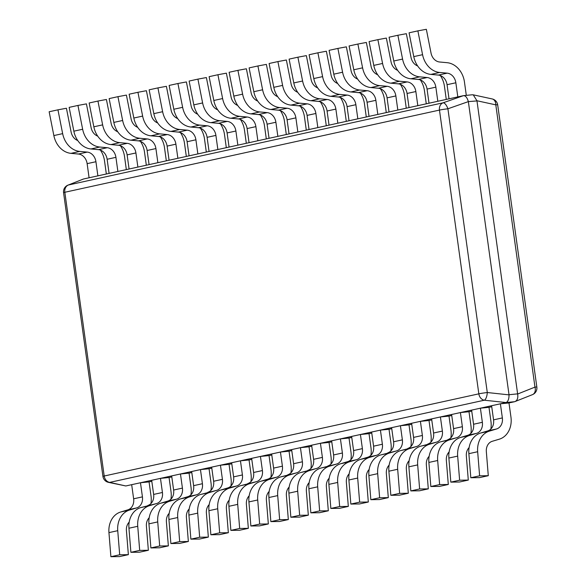 <?xml version="1.0" encoding="UTF-8"?>
<svg xmlns="http://www.w3.org/2000/svg" width="586" height="586" viewBox="0 0 586 586"><rect width="100%" height="100%" fill="white"/><g stroke="black" fill="none" stroke-linecap="round" stroke-linejoin="round"><path stroke-width="0.88" d="M472.096 94.8L473.239 94.829L476.953 100.763L517.643 394.019C518.258 398.136 517.27 400.692 514.676 401.696L506.077 402.545C508.047 401.608 509.036 399.044 509.036 394.869L487.288 392.525A7.054 0.388 172.1 0 0 478.835 393.836L439.463 110.087L64.826 192.274L104.198 476.015A7.054 0.388 172.1 0 0 102.938 476.418A7.054 7.054 0 0 0 108.432 482.344L125.77 485.955L109.685 482.388A7.054 5.743 -102.4 0 1 104.198 476.015L478.835 393.836A7.054 5.743 77.6 0 0 484.322 400.209A7.054 2.652 -83.9 0 0 487.288 392.525L447.909 108.784A7.054 2.813 -109.3 0 0 443.053 102.821A7.054 5.743 77.6 0 0 439.463 110.087A7.054 0.388 -7.9 0 1 447.909 108.784L468.346 101.62C467.203 97.613 465.584 95.628 463.489 95.65L83.49 179.008L67.939 185.154A7.054 7.054 0 0 0 63.566 192.677A7.054 0.388 -7.9 0 1 64.826 192.274A7.054 5.743 -102.4 0 1 68.416 185A7.054 5.149 -111.7 0 0 67.939 185.154M505.996 402.567L125.983 485.926M476.967 100.917L468.346 101.62M468.375 101.766L509.036 394.869M472.309 94.771L463.489 95.65L443.053 102.821L68.416 185L83.395 179.03M517.643 394.019L534.967 387.112A7.054 5.149 68.3 0 1 532.469 394.642A7.054 7.054 0 0 0 536.849 387.119A7.054 0.388 172.1 0 0 534.967 387.112L495.8 104.857A7.054 0.388 -7.9 0 1 497.682 104.857A7.054 7.054 0 0 0 492.189 98.939A7.054 4.996 102.2 0 1 495.8 104.857L476.953 100.763M514.589 401.718L508.985 402.948L510.948 417.078A21.155 17.228 77.6 0 1 499.323 439.178L492.233 441.302A10.577 8.614 -102.4 0 0 486.336 451.616L488.285 475.7L479.612 475.817L477.663 451.733A21.155 17.228 77.6 0 1 489.457 431.098L496.54 428.974L487.742 430.908A10.577 8.614 77.6 0 0 493.558 419.854L491.595 405.724L500.393 403.798L508.985 402.948M491.735 406.735L488.995 407.336L490.951 421.459A21.155 17.228 77.6 0 1 490.863 429.018M471.745 411.116L468.998 411.724L470.954 425.846A21.155 17.228 77.6 0 1 470.866 433.406M451.747 415.503L449.001 416.104L450.964 430.234A21.155 17.228 77.6 0 1 450.868 437.793M431.75 419.891L429.003 420.492L430.966 434.622A21.155 17.228 77.6 0 1 430.871 442.174M411.753 424.279L409.006 424.879L410.969 439.009A21.155 17.228 77.6 0 1 410.881 446.561M391.756 428.666L389.016 429.267L390.972 443.39A21.155 17.228 77.6 0 1 390.884 450.949M371.766 433.047L369.019 433.655L370.982 447.777A21.155 17.228 77.6 0 1 370.887 455.337M351.768 437.434L349.022 438.035L350.985 452.165A21.155 17.228 77.6 0 1 350.889 459.724M331.771 441.822L329.024 442.423L330.987 456.553A21.155 17.228 77.6 0 1 330.892 464.105M311.774 446.21L309.034 446.81L310.99 460.94A21.155 17.228 77.6 0 1 310.902 468.492M291.777 450.597L289.037 451.198L290.993 465.321A21.155 17.228 77.6 0 1 290.905 472.88M271.787 454.978L269.04 455.586L271.003 469.708A21.155 17.228 77.6 0 1 270.908 477.268M251.79 459.365L249.043 459.966L251.006 474.096A21.155 17.228 77.6 0 1 250.911 481.655M231.792 463.753L229.045 464.354L231.009 478.484A21.155 17.228 77.6 0 1 230.921 486.036M211.795 468.141L209.055 468.741L211.011 482.871A21.155 17.228 77.6 0 1 210.923 490.423M191.805 472.528L189.058 473.129L191.014 487.252A21.155 17.228 77.6 0 1 190.926 494.811M171.808 476.909L169.061 477.517L171.024 491.639A21.155 17.228 77.6 0 1 170.929 499.199M151.811 481.296L149.064 481.897L151.027 496.027A21.155 17.228 77.6 0 1 150.932 503.586M532.469 394.642L514.676 401.696M500.393 403.798L502.356 417.921A10.577 8.614 -102.4 0 1 496.54 428.974M487.742 430.908L480.659 433.025L489.457 431.098M479.612 475.817L470.814 477.744L468.866 453.667A21.155 17.228 -102.4 0 1 480.659 433.025M488.285 475.7L479.487 477.627L470.814 477.744M469.459 435.486L476.55 433.362L467.745 435.288L460.662 437.412L469.459 435.486A21.155 17.228 77.6 0 0 457.673 456.12L459.622 480.205L468.295 480.088L466.346 456.003A10.577 8.614 -102.4 0 1 469.122 447.572M488.995 407.336L480.403 408.186L482.359 422.308A10.577 8.614 -102.4 0 1 476.55 433.362M480.403 408.186L471.605 410.112L473.561 424.242A10.577 8.614 77.6 0 1 467.745 435.288M459.622 480.205L450.817 482.132L448.876 458.047A21.155 17.228 -102.4 0 1 460.662 437.412M468.295 480.088L459.49 482.014L450.817 482.132M449.462 439.874L456.553 437.749L440.665 441.8L449.462 439.874A21.155 17.228 77.6 0 0 437.676 460.508L439.625 484.593L448.297 484.476L446.349 460.391A10.577 8.614 -102.4 0 1 449.125 451.96M468.998 411.724L460.406 412.566L462.361 426.696A10.577 8.614 -102.4 0 1 456.553 437.749M460.406 412.566L451.608 414.5L453.564 428.63A10.577 8.614 77.6 0 1 447.755 439.676M439.625 484.593L430.827 486.519L428.879 462.435A21.155 17.228 -102.4 0 1 440.665 441.8M448.297 484.476L439.5 486.402L430.827 486.519M429.465 444.254L436.555 442.13L420.667 446.188L429.465 444.254A21.155 17.228 77.6 0 0 417.679 464.896L419.627 488.973L428.3 488.856L426.352 464.779A10.577 8.614 -102.4 0 1 429.128 456.348M449.001 416.104L440.408 416.954L442.371 431.084A10.577 8.614 -102.4 0 1 436.555 442.13M440.408 416.954L431.611 418.887L433.574 433.01A10.577 8.614 77.6 0 1 427.758 444.063M419.627 488.973L410.83 490.907L408.882 466.822A21.155 17.228 -102.4 0 1 420.667 446.188M428.3 488.856L419.503 490.79L410.83 490.907M409.475 448.642L416.558 446.517L400.678 450.575L409.475 448.642A21.155 17.228 77.6 0 0 397.682 469.276L399.63 493.361L408.303 493.244L406.354 469.159A10.577 8.614 -102.4 0 1 409.131 460.728M429.003 420.492L420.411 421.341L422.374 435.471A10.577 8.614 -102.4 0 1 416.558 446.517M420.411 421.341L411.614 423.275L413.577 437.398A10.577 8.614 77.6 0 1 407.761 448.451M399.63 493.361L390.833 495.295L388.884 471.21A21.155 17.228 -102.4 0 1 400.678 450.575M408.303 493.244L399.505 495.177L390.833 495.295M389.478 453.029L396.561 450.905L380.68 454.956L389.478 453.029A21.155 17.228 77.6 0 0 377.692 473.664L379.633 497.748L388.306 497.631L386.357 473.547A10.577 8.614 -102.4 0 1 389.141 465.116M409.006 424.879L400.414 425.729L402.377 439.859A10.577 8.614 -102.4 0 1 396.561 450.905M400.414 425.729L391.616 427.655L393.58 441.785A10.577 8.614 77.6 0 1 387.764 452.839M379.633 497.748L370.835 499.682L368.887 475.598A21.155 17.228 -102.4 0 1 380.68 454.956M388.306 497.631L379.508 499.565L370.835 499.682M369.48 457.417L376.571 455.293L367.766 457.219L360.683 459.343L369.48 457.417A21.155 17.228 77.6 0 0 357.694 478.051L359.643 502.136L368.316 502.019L366.367 477.934A10.577 8.614 -102.4 0 1 369.143 469.503M389.016 429.267L380.424 430.117L382.38 444.239A10.577 8.614 -102.4 0 1 376.571 455.293M380.424 430.117L371.627 432.043L373.582 446.173A10.577 8.614 77.6 0 1 367.766 457.219M359.643 502.136L350.846 504.063L348.897 479.985A21.155 17.228 -102.4 0 1 360.683 459.343M368.316 502.019L359.511 503.945L350.846 504.063M349.483 461.805L356.574 459.68L347.776 461.607L340.686 463.731L349.483 461.805A21.155 17.228 77.6 0 0 337.697 482.439L339.646 506.524L348.318 506.407L346.37 482.322A10.577 8.614 -102.4 0 1 349.146 473.891M369.019 433.655L360.427 434.504L362.39 448.627A10.577 8.614 -102.4 0 1 356.574 459.68M360.427 434.504L351.629 436.431L353.585 450.561A10.577 8.614 77.6 0 1 347.776 461.607M339.646 506.524L330.848 508.45L328.9 484.366A21.155 17.228 -102.4 0 1 340.686 463.731M348.318 506.407L339.521 508.333L330.848 508.45M329.493 466.185L336.576 464.061L320.689 468.119L329.493 466.185A21.155 17.228 77.6 0 0 317.7 486.827L319.648 510.904L328.321 510.787L326.373 486.71A10.577 8.614 -102.4 0 1 329.149 478.279M349.022 438.035L340.429 438.885L342.392 453.015A10.577 8.614 -102.4 0 1 336.576 464.061M340.429 438.885L331.632 440.818L333.595 454.941A10.577 8.614 77.6 0 1 327.779 465.995M319.648 510.904L310.851 512.838L308.903 488.753A21.155 17.228 -102.4 0 1 320.689 468.119M328.321 510.787L319.524 512.721L310.851 512.838M309.496 470.573L316.579 468.448L300.699 472.506L309.496 470.573A21.155 17.228 77.6 0 0 297.703 491.207L299.651 515.292L308.324 515.175L306.375 491.09A10.577 8.614 -102.4 0 1 309.152 482.659M329.024 442.423L320.432 443.272L322.395 457.402A10.577 8.614 -102.4 0 1 316.579 468.448M320.432 443.272L311.635 445.206L313.598 459.329A10.577 8.614 77.6 0 1 307.782 470.382M299.651 515.292L290.854 517.226L288.905 493.141A21.155 17.228 -102.4 0 1 300.699 472.506M308.324 515.175L299.527 517.108L290.854 517.226M289.499 474.96L296.582 472.836L280.701 476.894L289.499 474.96A21.155 17.228 77.6 0 0 277.713 495.595L279.654 519.679L288.327 519.562L286.386 495.478A10.577 8.614 -102.4 0 1 289.162 487.047M309.034 446.81L300.442 447.66L302.398 461.79A10.577 8.614 -102.4 0 1 296.582 472.836M300.442 447.66L291.638 449.587L293.601 463.716A10.577 8.614 77.6 0 1 287.785 474.77M279.654 519.679L270.857 521.613L268.908 497.529A21.155 17.228 -102.4 0 1 280.701 476.894M288.327 519.562L279.529 521.496L270.857 521.613M269.501 479.348L276.592 477.224L267.795 479.15L260.704 481.274L269.501 479.348A21.155 17.228 77.6 0 0 257.715 499.983L259.664 524.067L268.337 523.95L266.388 499.865A10.577 8.614 -102.4 0 1 269.164 491.434M289.037 451.198L280.445 452.048L282.401 466.17A10.577 8.614 -102.4 0 1 276.592 477.224M280.445 452.048L271.648 453.974L273.603 468.104A10.577 8.614 77.6 0 1 267.795 479.15M259.664 524.067L250.867 525.994L248.918 501.916A21.155 17.228 -102.4 0 1 260.704 481.274M268.337 523.95L259.539 525.876L250.867 525.994M249.504 483.736L256.595 481.611L240.707 485.662L249.504 483.736A21.155 17.228 77.6 0 0 237.718 504.37L239.667 528.455L248.339 528.338L246.391 504.253A10.577 8.614 -102.4 0 1 249.167 495.822M269.04 455.586L260.448 456.435L262.411 470.558A10.577 8.614 -102.4 0 1 256.595 481.611M260.448 456.435L251.65 458.362L253.606 472.492A10.577 8.614 77.6 0 1 247.797 483.538M239.667 528.455L230.869 530.381L228.921 506.297A21.155 17.228 -102.4 0 1 240.707 485.662M248.339 528.338L239.542 530.264L230.869 530.381M229.514 488.116L236.598 485.999L227.8 487.926L220.717 490.05L229.514 488.116A21.155 17.228 77.6 0 0 217.721 508.758L219.669 532.835L228.342 532.718L226.394 508.641A10.577 8.614 -102.4 0 1 229.17 500.21M249.043 459.966L240.45 460.816L242.414 474.946A10.577 8.614 -102.4 0 1 236.598 485.999M240.45 460.816L231.653 462.75L233.616 476.872A10.577 8.614 77.6 0 1 227.8 487.926M219.669 532.835L210.872 534.769L208.924 510.684A21.155 17.228 -102.4 0 1 220.717 490.05M228.342 532.718L219.545 534.652L210.872 534.769M209.517 492.504L216.6 490.379L200.72 494.438L209.517 492.504A21.155 17.228 77.6 0 0 197.724 513.138L199.672 537.223L208.345 537.106L206.397 513.021A10.577 8.614 -102.4 0 1 209.18 504.59M229.045 464.354L220.453 465.203L222.416 479.333A10.577 8.614 -102.4 0 1 216.6 490.379M220.453 465.203L211.656 467.137L213.619 481.26A10.577 8.614 77.6 0 1 207.803 492.313M199.672 537.223L190.875 539.157L188.926 515.072A21.155 17.228 -102.4 0 1 200.72 494.438M208.345 537.106L199.548 539.039L190.875 539.157M189.52 496.891L196.61 494.767L187.806 496.701L180.722 498.825L189.52 496.891A21.155 17.228 77.6 0 0 177.734 517.526L179.682 541.611L188.355 541.493L186.407 517.409A10.577 8.614 -102.4 0 1 189.183 508.978M209.055 468.741L200.463 469.591L202.419 483.721A10.577 8.614 -102.4 0 1 196.61 494.767M200.463 469.591L191.666 471.518L193.622 485.648A10.577 8.614 77.6 0 1 187.806 496.701M179.682 541.611L170.878 543.544L168.936 519.46A21.155 17.228 -102.4 0 1 180.722 498.825M188.355 541.493L179.55 543.427L170.878 543.544M169.522 501.279L176.613 499.155L167.816 501.081L160.725 503.206L169.522 501.279A21.155 17.228 77.6 0 0 157.737 521.914L159.685 545.998L168.358 545.881L166.409 521.796A10.577 8.614 -102.4 0 1 169.186 513.365M189.058 473.129L180.466 473.979L182.422 488.101A10.577 8.614 -102.4 0 1 176.613 499.155M180.466 473.979L171.669 475.905L173.624 490.035A10.577 8.614 77.6 0 1 167.816 501.081M159.685 545.998L150.888 547.925L148.939 523.847A21.155 17.228 -102.4 0 1 160.725 503.206M168.358 545.881L159.56 547.807L150.888 547.925M149.525 505.667L156.616 503.542L140.728 507.593L149.525 505.667A21.155 17.228 77.6 0 0 137.739 526.301L139.688 550.386L148.361 550.269L146.412 526.184A10.577 8.614 -102.4 0 1 149.188 517.753M169.061 477.517L160.469 478.366L162.432 492.489A10.577 8.614 -102.4 0 1 156.616 503.542M160.469 478.366L151.671 480.293L153.635 494.423A10.577 8.614 77.6 0 1 147.819 505.469M139.688 550.386L130.89 552.312L128.942 528.228A21.155 17.228 -102.4 0 1 140.728 507.593M148.361 550.269L139.563 552.195L130.89 552.312M129.535 510.047L136.619 507.93L127.821 509.857L120.738 511.981L129.535 510.047A21.155 17.228 77.6 0 0 117.742 530.689L119.691 554.774L128.363 554.656L126.415 530.572A10.577 8.614 -102.4 0 1 129.191 522.141M149.064 481.897L140.472 482.747L142.435 496.877A10.577 8.614 -102.4 0 1 136.619 507.93M140.472 482.747L131.674 484.681L133.637 498.803A10.577 8.614 77.6 0 1 127.821 509.857M119.691 554.774L110.893 556.7L108.945 532.615A21.155 17.228 -102.4 0 1 120.738 511.981M128.363 554.656L119.566 556.583L110.893 556.7M77.718 140.508A10.577 8.614 -102.4 0 1 71.118 132.062L66.423 108.256L57.948 109.831L49.151 111.758L53.853 135.571A21.155 17.228 -102.4 0 0 70.972 153.349L78.451 154.037L87.248 152.104A10.577 8.614 -102.4 0 1 95.928 161.721L97.884 175.851L89.087 177.778L87.131 163.655A10.577 8.614 77.6 0 0 78.451 154.037M106.337 173.998L104.52 160.872A21.155 17.228 77.6 0 0 100.404 150.097M87.248 152.104L79.769 151.422L70.972 153.349M57.948 109.831L62.651 133.637A21.155 17.228 77.6 0 0 79.769 151.422M97.708 136.12A10.577 8.614 -102.4 0 1 91.116 127.675L86.42 103.869L77.945 105.443L69.148 107.37L73.851 131.183A21.155 17.228 -102.4 0 0 90.969 148.961L98.441 149.65L107.238 147.716A10.577 8.614 -102.4 0 1 115.925 157.334L117.881 171.464L109.084 173.39L107.128 159.267A10.577 8.614 77.6 0 0 98.441 149.65M126.334 169.61L124.518 156.484A21.155 17.228 77.6 0 0 120.401 145.709M107.238 147.716L99.766 147.035L90.969 148.961M77.945 105.443L82.648 129.257A21.155 17.228 77.6 0 0 99.766 147.035M117.705 131.733A10.577 8.614 -102.4 0 1 111.113 123.294L106.41 99.481L97.943 101.056L89.145 102.99L93.841 126.796A21.155 17.228 -102.4 0 0 110.959 144.581L118.438 145.262L127.235 143.336A10.577 8.614 -102.4 0 1 135.915 152.953L137.878 167.076L129.081 169.01L127.118 154.88A10.577 8.614 77.6 0 0 118.438 145.262M146.332 165.223L144.508 152.104A21.155 17.228 77.6 0 0 140.398 141.321M127.235 143.336L119.764 142.647L110.959 144.581M97.943 101.056L102.638 124.869A21.155 17.228 77.6 0 0 119.764 142.647M137.703 127.345A10.577 8.614 -102.4 0 1 131.11 118.907L126.408 95.093L117.94 96.668L109.143 98.602L113.838 122.415A21.155 17.228 -102.4 0 0 130.956 140.193L138.435 140.874L147.233 138.948A10.577 8.614 -102.4 0 1 155.913 148.566L157.876 162.688L149.078 164.622L147.115 150.492A10.577 8.614 77.6 0 0 138.435 140.874M166.329 160.835L164.505 147.716A21.155 17.228 77.6 0 0 160.396 136.941M147.233 138.948L139.754 138.259L130.956 140.193M117.94 96.668L122.635 120.482A21.155 17.228 77.6 0 0 139.754 138.259M157.7 122.957A10.577 8.614 -102.4 0 1 151.1 114.519L146.405 90.705L137.937 92.288L129.132 94.214L133.835 118.028A21.155 17.228 -102.4 0 0 150.954 135.806L158.432 136.487L167.23 134.56A10.577 8.614 -102.4 0 1 175.91 144.178L177.873 158.308L169.076 160.234L167.113 146.104A10.577 8.614 77.6 0 0 158.432 136.487M186.326 156.447L184.502 143.328A21.155 17.228 77.6 0 0 180.393 132.553M167.23 134.56L159.751 133.872L150.954 135.806M137.937 92.288L142.632 116.094A21.155 17.228 77.6 0 0 159.751 133.872M177.697 118.577A10.577 8.614 -102.4 0 1 171.097 110.131L166.402 86.318L157.927 87.9L149.13 89.826L153.832 113.64A21.155 17.228 -102.4 0 0 170.951 131.418L178.422 132.106L187.227 130.173A10.577 8.614 -102.4 0 1 195.907 139.79L197.863 153.92L189.066 155.847L187.11 141.724A10.577 8.614 77.6 0 0 178.422 132.106M206.316 152.067L204.499 138.941A21.155 17.228 77.6 0 0 200.383 128.166M187.227 130.173L179.748 129.491L170.951 131.418M157.927 87.9L162.63 111.706A21.155 17.228 77.6 0 0 179.748 129.491M197.687 114.189A10.577 8.614 -102.4 0 1 191.095 105.744L186.392 81.937L177.924 83.512L169.127 85.439L173.822 109.252A21.155 17.228 -102.4 0 0 190.948 127.03L198.42 127.719L207.217 125.785A10.577 8.614 -102.4 0 1 215.904 135.403L217.86 149.533L209.063 151.459L207.1 137.336A10.577 8.614 77.6 0 0 198.42 127.719M226.313 147.679L224.497 134.553A21.155 17.228 77.6 0 0 220.38 123.778M207.217 125.785L199.745 125.104L190.948 127.03M177.924 83.512L182.627 107.326A21.155 17.228 77.6 0 0 199.745 125.104M217.684 109.802A10.577 8.614 -102.4 0 1 211.092 101.363L206.389 77.55L197.922 79.125L189.124 81.058L193.82 104.865A21.155 17.228 -102.4 0 0 210.938 122.65L218.417 123.331L227.214 121.405A10.577 8.614 -102.4 0 1 235.894 131.015L237.857 145.145L229.06 147.079L227.097 132.949A10.577 8.614 77.6 0 0 218.417 123.331M246.31 143.292L244.487 130.173A21.155 17.228 77.6 0 0 240.377 119.39M227.214 121.405L219.735 120.716L210.938 122.65M197.922 79.125L202.617 102.938A21.155 17.228 77.6 0 0 219.735 120.716M237.682 105.414A10.577 8.614 -102.4 0 1 231.082 96.976L226.386 73.162L217.919 74.737L209.121 76.671L213.817 100.484A21.155 17.228 -102.4 0 0 230.935 118.262L238.414 118.943L247.211 117.017A10.577 8.614 -102.4 0 1 255.892 126.635L257.855 140.757L249.057 142.691L247.094 128.561A10.577 8.614 77.6 0 0 238.414 118.943M266.308 138.904L264.484 125.785A21.155 17.228 77.6 0 0 260.374 115.01M247.211 117.017L239.733 116.328L230.935 118.262M217.919 74.737L222.614 98.551A21.155 17.228 77.6 0 0 239.733 116.328M257.679 101.026A10.577 8.614 -102.4 0 1 251.079 92.588L246.384 68.774L237.916 70.357L229.111 72.283L233.814 96.097A21.155 17.228 -102.4 0 0 250.933 113.874L258.411 114.556L267.209 112.629A10.577 8.614 -102.4 0 1 275.889 122.247L277.852 136.37L269.047 138.303L267.091 124.173A10.577 8.614 77.6 0 0 258.411 114.556M286.305 134.516L284.481 121.397A21.155 17.228 77.6 0 0 280.364 110.622M267.209 112.629L259.73 111.941L250.933 113.874M237.916 70.357L242.611 94.163A21.155 17.228 77.6 0 0 259.73 111.941M277.669 96.646A10.577 8.614 -102.4 0 1 271.076 88.2L266.381 64.387L257.906 65.969L249.109 67.895L253.811 91.709A21.155 17.228 -102.4 0 0 270.93 109.487L278.401 110.175L287.199 108.242A10.577 8.614 -102.4 0 1 295.886 117.859L297.842 131.989L289.045 133.916L287.089 119.793A10.577 8.614 77.6 0 0 278.401 110.175M306.295 130.136L304.478 117.01A21.155 17.228 77.6 0 0 300.362 106.234M287.199 108.242L279.727 107.56L270.93 109.487M257.906 65.969L262.609 89.775A21.155 17.228 77.6 0 0 279.727 107.56M297.666 92.258A10.577 8.614 -102.4 0 1 291.074 83.813L286.371 60.006L277.903 61.581L269.106 63.508L273.801 87.321A21.155 17.228 -102.4 0 0 290.927 105.099L298.399 105.788L307.196 103.854A10.577 8.614 -102.4 0 1 315.883 113.472L317.839 127.602L309.042 129.528L307.079 115.405A10.577 8.614 77.6 0 0 298.399 105.788M326.292 125.748L324.468 112.622A21.155 17.228 77.6 0 0 320.359 101.847M307.196 103.854L299.724 103.173L290.927 105.099M277.903 61.581L282.599 85.395A21.155 17.228 77.6 0 0 299.724 103.173M317.663 87.871A10.577 8.614 -102.4 0 1 311.071 79.432L306.368 55.619L297.9 57.194L289.103 59.127L293.798 82.934A21.155 17.228 -102.4 0 0 310.917 100.711L318.396 101.4L327.193 99.466A10.577 8.614 -102.4 0 1 335.873 109.084L337.836 123.214L329.039 125.148L327.076 111.018A10.577 8.614 77.6 0 0 318.396 101.4M346.289 121.361L344.465 108.242A21.155 17.228 77.6 0 0 340.356 97.459M327.193 99.466L319.714 98.785L310.917 100.711M297.9 57.194L302.596 81.007A21.155 17.228 77.6 0 0 319.714 98.785M337.661 83.483A10.577 8.614 -102.4 0 1 331.061 75.045L326.365 51.231L317.898 52.806L309.1 54.74L313.796 78.546A21.155 17.228 -102.4 0 0 330.914 96.331L338.393 97.012L347.19 95.086A10.577 8.614 -102.4 0 1 355.87 104.704L357.834 118.826L349.036 120.76L347.073 106.63A10.577 8.614 77.6 0 0 338.393 97.012M366.287 116.973L364.463 103.854A21.155 17.228 77.6 0 0 360.353 93.079M347.19 95.086L339.712 94.397L330.914 96.331M317.898 52.806L322.593 76.62A21.155 17.228 77.6 0 0 339.712 94.397M357.658 79.095A10.577 8.614 -102.4 0 1 351.058 70.657L346.363 46.843L337.888 48.418L329.09 50.352L333.793 74.166A21.155 17.228 -102.4 0 0 350.911 91.943L358.39 92.625L367.188 90.698A10.577 8.614 -102.4 0 1 375.868 100.316L377.823 114.438L369.026 116.372L367.07 102.242A10.577 8.614 77.6 0 0 358.39 92.625M386.277 112.585L384.46 99.466A21.155 17.228 77.6 0 0 380.343 88.691M367.188 90.698L359.709 90.01L350.911 91.943M337.888 48.418L342.59 72.232A21.155 17.228 77.6 0 0 359.709 90.01M377.648 74.715A10.577 8.614 -102.4 0 1 371.055 66.269L366.36 42.456L357.885 44.038L349.088 45.964L353.79 69.778A21.155 17.228 -102.4 0 0 370.909 87.556L378.38 88.244L387.178 86.31A10.577 8.614 -102.4 0 1 395.865 95.928L397.821 110.058L389.023 111.985L387.068 97.862A10.577 8.614 77.6 0 0 378.38 88.244M406.274 108.205L404.457 95.079A21.155 17.228 77.6 0 0 400.341 84.303M387.178 86.31L379.706 85.629L370.909 87.556M357.885 44.038L362.588 67.844A21.155 17.228 77.6 0 0 379.706 85.629M397.645 70.327A10.577 8.614 -102.4 0 1 391.052 61.882L386.35 38.075L377.882 39.65L369.085 41.577L373.78 65.39A21.155 17.228 -102.4 0 0 390.899 83.168L398.377 83.857L407.175 81.923A10.577 8.614 -102.4 0 1 415.855 91.541L417.818 105.67L409.021 107.597L407.058 93.474A10.577 8.614 77.6 0 0 398.377 83.857M426.271 103.817L424.447 90.691A21.155 17.228 77.6 0 0 420.338 79.916M407.175 81.923L399.703 81.242L390.899 83.168M377.882 39.65L382.577 63.464A21.155 17.228 77.6 0 0 399.703 81.242M417.642 65.94A10.577 8.614 -102.4 0 1 411.05 57.501L406.347 33.688L397.879 35.263L389.082 37.196L393.777 61.003A21.155 17.228 -102.4 0 0 410.896 78.78L418.375 79.469L427.172 77.535A10.577 8.614 -102.4 0 1 435.852 87.153L437.815 101.283L429.018 103.217L427.055 89.087A10.577 8.614 77.6 0 0 418.375 79.469M446.268 99.43L444.444 86.303A21.155 17.228 77.6 0 0 440.335 75.528M427.172 77.535L419.693 76.854L410.896 78.78M397.879 35.263L402.575 59.076A21.155 17.228 77.6 0 0 419.693 76.854M466.31 95.364L464.442 81.923A21.155 17.228 77.6 0 0 447.081 62.687L439.603 61.999A10.577 8.614 -102.4 0 1 431.04 53.114L426.344 29.3L417.877 30.875L409.072 32.809L413.775 56.615A21.155 17.228 -102.4 0 0 430.893 74.4L438.372 75.081L447.169 73.155A10.577 8.614 -102.4 0 1 455.849 82.773L457.812 96.895L449.015 98.829L447.052 84.699A10.577 8.614 77.6 0 0 438.372 75.081M447.169 73.155L439.69 72.466L430.893 74.4M417.877 30.875L422.572 54.688A21.155 17.228 77.6 0 0 439.69 72.466M108.432 482.344A7.054 4.996 -77.8 0 0 109.685 482.388L484.322 400.209L506.077 402.545M517.621 393.865L509.029 394.715M502.356 417.921L493.558 419.854M468.866 453.667L477.663 451.733M482.359 422.308L473.561 424.242M448.876 458.047L457.673 456.12M462.361 426.696L453.564 428.63M428.879 462.435L437.676 460.508M442.371 431.084L433.574 433.01M408.882 466.822L417.679 464.896M422.374 435.471L413.577 437.398M388.884 471.21L397.682 469.276M402.377 439.859L393.58 441.785M368.887 475.598L377.692 473.664M382.38 444.239L373.582 446.173M348.897 479.985L357.694 478.051M362.39 448.627L353.585 450.561M328.9 484.366L337.697 482.439M342.392 453.015L333.595 454.941M308.903 488.753L317.7 486.827M322.395 457.402L313.598 459.329M288.905 493.141L297.703 491.207M302.398 461.79L293.601 463.716M268.908 497.529L277.713 495.595M282.401 466.17L273.603 468.104M248.918 501.916L257.715 499.983M262.411 470.558L253.606 472.492M228.921 506.297L237.718 504.37M242.414 474.946L233.616 476.872M208.924 510.684L217.721 508.758M222.416 479.333L213.619 481.26M188.926 515.072L197.724 513.138M202.419 483.721L193.622 485.648M168.936 519.46L177.734 517.526M182.422 488.101L173.624 490.035M148.939 523.847L157.737 521.914M162.432 492.489L153.635 494.423M128.942 528.228L137.739 526.301M142.435 496.877L133.637 498.803M108.945 532.615L117.742 530.689M87.131 163.655L95.928 161.721M62.651 133.637L53.853 135.571M107.128 159.267L115.925 157.334M82.648 129.257L73.851 131.183M127.118 154.88L135.915 152.953M102.638 124.869L93.841 126.796M147.115 150.492L155.913 148.566M122.635 120.482L113.838 122.415M167.113 146.104L175.91 144.178M142.632 116.094L133.835 118.028M187.11 141.724L195.907 139.79M162.63 111.706L153.832 113.64M207.1 137.336L215.904 135.403M182.627 107.326L173.822 109.252M227.097 132.949L235.894 131.015M202.617 102.938L193.82 104.865M247.094 128.561L255.892 126.635M222.614 98.551L213.817 100.484M267.091 124.173L275.889 122.247M242.611 94.163L233.814 96.097M287.089 119.793L295.886 117.859M262.609 89.775L253.811 91.709M307.079 115.405L315.883 113.472M282.599 85.395L273.801 87.321M327.076 111.018L335.873 109.084M302.596 81.007L293.798 82.934M347.073 106.63L355.87 104.704M322.593 76.62L313.796 78.546M367.07 102.242L375.868 100.316M342.59 72.232L333.793 74.166M387.068 97.862L395.865 95.928M362.588 67.844L353.79 69.778M407.058 93.474L415.855 91.541M382.577 63.464L373.78 65.39M427.055 89.087L435.852 87.153M402.575 59.076L393.777 61.003M447.052 84.699L455.849 82.773M422.572 54.688L413.775 56.615M63.566 192.677L102.938 476.418M492.189 98.939L473.239 94.829M497.682 104.857L536.849 387.119"/></g></svg>
